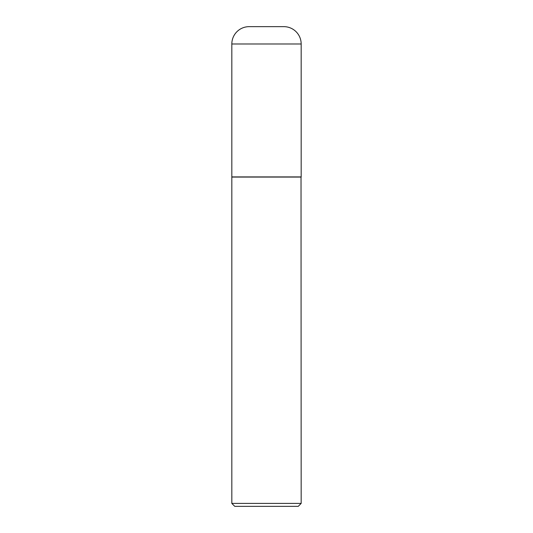 <?xml version="1.0" encoding="UTF-8"?>
<svg xmlns="http://www.w3.org/2000/svg" width="533" height="533" viewBox="0 0 533 533"><rect width="100%" height="100%" fill="white"/><g stroke="black" fill="none" stroke-linecap="round" stroke-linejoin="round"><path stroke-width="0.8" d="M231.828 43.986L231.828 176.916L301.172 176.916L301.172 43.986L231.828 43.986A17.336 17.336 0 0 1 249.164 26.65L283.836 26.65A17.336 17.336 0 0 1 301.172 43.986M301.172 177.063L231.828 177.063L231.828 503.412L301.172 503.412L301.025 176.916M301.172 503.412L298.24 506.35L234.76 506.35L231.828 503.412"/></g></svg>
